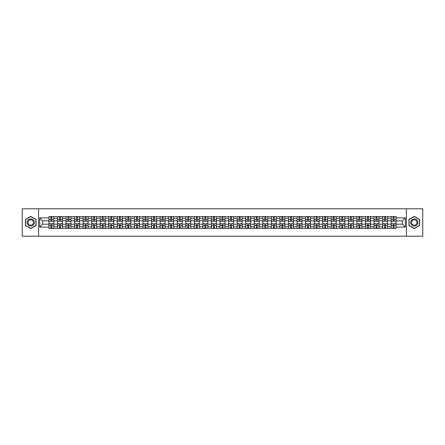 <?xml version="1.0" encoding="UTF-8"?>
<svg xmlns="http://www.w3.org/2000/svg" width="445" height="445" viewBox="0 0 445 445"><rect width="100%" height="100%" fill="white"/><g stroke="black" fill="none" stroke-linecap="round" stroke-linejoin="round"><path stroke-width="0.67" d="M406.407 236.212L422.75 236.212L422.75 208.788L22.25 208.788L22.25 236.212L406.407 236.212L406.407 208.788M57.461 228.396L57.461 218.278L53.845 218.278L53.845 228.396M53.845 218.278L53.845 216.604M57.461 218.278L57.461 216.604M62.4 216.604L62.4 228.396M66.021 228.396L66.021 216.604M70.955 216.604L70.955 228.396M74.576 228.396L74.576 216.604M79.51 216.604L79.51 228.396M83.132 228.396L83.132 216.604M88.066 216.604L88.066 228.396M91.687 228.396L91.687 216.604M96.626 216.604L96.626 228.396M100.242 228.396L100.242 216.604M105.181 216.604L105.181 228.396M108.802 228.396L108.802 216.604M113.736 216.604L113.736 228.396M117.358 228.396L117.358 216.604M122.292 216.604L122.292 228.396M125.913 228.396L125.913 216.604M130.847 216.604L130.847 228.396M134.468 228.396L134.468 216.604M139.407 216.604L139.407 228.396M143.023 228.396L143.023 216.604M147.963 216.604L147.963 228.396M151.584 228.396L151.584 216.604M156.518 216.604L156.518 228.396M160.139 228.396L160.139 216.604M165.073 216.604L165.073 228.396M168.694 228.396L168.694 216.604M173.628 216.604L173.628 228.396M177.249 228.396L177.249 216.604M182.189 216.604L182.189 228.396M185.804 228.396L185.804 216.604M190.744 216.604L190.744 228.396M194.365 228.396L194.365 216.604M199.299 216.604L199.299 228.396M202.92 228.396L202.92 216.604M207.854 216.604L207.854 228.396M211.475 228.396L211.475 216.604M216.415 216.604L216.415 228.396M220.03 228.396L220.03 216.604M224.97 216.604L224.97 228.396M228.585 228.396L228.585 216.604M233.525 216.604L233.525 228.396M237.146 228.396L237.146 216.604M242.08 216.604L242.08 228.396M245.701 228.396L245.701 216.604M250.635 216.604L250.635 228.396M254.256 228.396L254.256 216.604M259.196 216.604L259.196 228.396M262.811 228.396L262.811 216.604M267.751 216.604L267.751 228.396M271.372 228.396L271.372 216.604M276.306 216.604L276.306 228.396M279.927 228.396L279.927 216.604M284.861 216.604L284.861 228.396M288.482 228.396L288.482 216.604M293.416 216.604L293.416 228.396M297.038 228.396L297.038 216.604M301.977 216.604L301.977 228.396M305.593 228.396L305.593 216.604M310.532 216.604L310.532 228.396M314.153 228.396L314.153 216.604M319.087 216.604L319.087 228.396M322.708 228.396L322.708 216.604M327.642 216.604L327.642 228.396M331.264 228.396L331.264 216.604M336.197 216.604L336.197 228.396M339.819 228.396L339.819 216.604M344.758 216.604L344.758 228.396M348.374 228.396L348.374 216.604M353.313 216.604L353.313 228.396M356.935 228.396L356.935 216.604M361.868 216.604L361.868 228.396M365.49 228.396L365.49 216.604M370.424 216.604L370.424 228.396M374.045 228.396L374.045 216.604M378.979 216.604L378.979 228.396M382.6 228.396L382.6 216.604M387.539 216.604L387.539 228.396M391.155 228.396L391.155 216.604M391.155 224.202L387.539 224.202M382.6 224.202L378.979 224.202M374.045 224.202L370.424 224.202M365.49 224.202L361.868 224.202M356.935 224.202L353.313 224.202M348.374 224.202L344.758 224.202M339.819 224.202L336.197 224.202M331.264 224.202L327.642 224.202M322.708 224.202L319.087 224.202M314.153 224.202L310.532 224.202M305.593 224.202L301.977 224.202M297.038 224.202L293.416 224.202M288.482 224.202L284.861 224.202M279.927 224.202L276.306 224.202M271.372 224.202L267.751 224.202M262.811 224.202L259.196 224.202M254.256 224.202L250.635 224.202M245.701 224.202L242.08 224.202M237.146 224.202L233.525 224.202M228.585 224.202L224.97 224.202M220.03 224.202L216.415 224.202M211.475 224.202L207.854 224.202M202.92 224.202L199.299 224.202M194.365 224.202L190.744 224.202M185.804 224.202L182.189 224.202M177.249 224.202L173.628 224.202M168.694 224.202L165.073 224.202M160.139 224.202L156.518 224.202M151.584 224.202L147.963 224.202M143.023 224.202L139.407 224.202M134.468 224.202L130.847 224.202M125.913 224.202L122.292 224.202M117.358 224.202L113.736 224.202M108.802 224.202L105.181 224.202M100.242 224.202L96.626 224.202M91.687 224.202L88.066 224.202M83.132 224.202L79.51 224.202M74.576 224.202L70.955 224.202M66.021 224.202L62.4 224.202M57.461 224.202L53.845 224.202M391.155 220.798L387.539 220.798M382.6 220.798L378.979 220.798M374.045 220.798L370.424 220.798M365.49 220.798L361.868 220.798M356.935 220.798L353.313 220.798M348.374 220.798L344.758 220.798M339.819 220.798L336.197 220.798M331.264 220.798L327.642 220.798M322.708 220.798L319.087 220.798M314.153 220.798L310.532 220.798M305.593 220.798L301.977 220.798M297.038 220.798L293.416 220.798M288.482 220.798L284.861 220.798M279.927 220.798L276.306 220.798M271.372 220.798L267.751 220.798M262.811 220.798L259.196 220.798M254.256 220.798L250.635 220.798M245.701 220.798L242.08 220.798M237.146 220.798L233.525 220.798M228.585 220.798L224.97 220.798M220.03 220.798L216.415 220.798M211.475 220.798L207.854 220.798M202.92 220.798L199.299 220.798M194.365 220.798L190.744 220.798M185.804 220.798L182.189 220.798M177.249 220.798L173.628 220.798M168.694 220.798L165.073 220.798M160.139 220.798L156.518 220.798M151.584 220.798L147.963 220.798M143.023 220.798L139.407 220.798M134.468 220.798L130.847 220.798M125.913 220.798L122.292 220.798M117.358 220.798L113.736 220.798M108.802 220.798L105.181 220.798M100.242 220.798L96.626 220.798M91.687 220.798L88.066 220.798M83.132 220.798L79.51 220.798M74.576 220.798L70.955 220.798M66.021 220.798L62.4 220.798M57.461 220.798L53.845 220.798M42.598 224.202L48.906 224.202L48.906 220.798L42.598 220.798L42.598 224.202L39.694 227.106L39.694 217.894L48.906 217.894L48.906 220.798M396.095 220.798L396.095 224.202L402.402 224.202L402.402 220.798L396.095 220.798L396.095 216.604L48.906 216.604L48.906 217.894M396.095 217.894L405.306 217.894L405.306 227.106L396.095 227.106L396.095 224.202M48.906 224.202L48.906 228.396L396.095 228.396L396.095 227.106M48.906 227.106L39.694 227.106M38.593 236.212L38.593 208.788M36.045 219.446L30.75 216.387L25.46 219.446L25.46 225.554L30.75 228.613L36.045 225.554L36.045 219.446M419.54 219.446L414.251 216.387L408.955 219.446L408.955 225.554L414.251 228.613L419.54 225.554L419.54 219.446M51.843 227.573L50.908 227.573M50.908 217.427L51.843 217.427M60.398 227.573L59.463 227.573M59.463 217.427L60.398 217.427M68.953 227.573L68.018 227.573M68.018 217.427L68.953 217.427M77.508 227.573L76.579 227.573M76.579 217.427L77.508 217.427M86.063 227.573L85.134 227.573M85.134 217.427L86.063 217.427M94.624 227.573L93.689 227.573M93.689 217.427L94.624 217.427M103.179 227.573L102.244 227.573M102.244 217.427L103.179 217.427M111.734 227.573L110.799 227.573M110.799 217.427L111.734 217.427M120.289 227.573L119.36 227.573M119.36 217.427L120.289 217.427M128.85 227.573L127.915 227.573M127.915 217.427L128.85 217.427M137.405 227.573L136.47 227.573M136.47 217.427L137.405 217.427M145.96 227.573L145.026 227.573M145.026 217.427L145.96 217.427M154.515 227.573L153.586 227.573M153.586 217.427L154.515 217.427M163.07 227.573L162.141 227.573M162.141 217.427L163.07 217.427M171.631 227.573L170.696 227.573M170.696 217.427L171.631 217.427M180.186 227.573L179.252 227.573M179.252 217.427L180.186 217.427M188.741 227.573L187.807 227.573M187.807 217.427L188.741 217.427M197.296 227.573L196.367 227.573M196.367 217.427L197.296 217.427M205.851 227.573L204.922 227.573M204.922 217.427L205.851 217.427M214.412 227.573L213.478 227.573M213.478 217.427L214.412 217.427M222.967 227.573L222.033 227.573M222.033 217.427L222.967 217.427M231.522 227.573L230.588 227.573M230.588 217.427L231.522 217.427M240.078 227.573L239.149 227.573M239.149 217.427L240.078 217.427M248.633 227.573L247.704 227.573M247.704 217.427L248.633 217.427M257.193 227.573L256.259 227.573M256.259 217.427L257.193 217.427M265.748 227.573L264.814 227.573M264.814 217.427L265.748 217.427M274.304 227.573L273.369 227.573M273.369 217.427L274.304 217.427M282.859 227.573L281.93 227.573M281.93 217.427L282.859 217.427M291.414 227.573L290.485 227.573M290.485 217.427L291.414 217.427M299.974 227.573L299.04 227.573M299.04 217.427L299.974 217.427M308.53 227.573L307.595 227.573M307.595 217.427L308.53 217.427M317.085 227.573L316.15 227.573M316.15 217.427L317.085 217.427M325.64 227.573L324.711 227.573M324.711 217.427L325.64 217.427M334.201 227.573L333.266 227.573M333.266 217.427L334.201 217.427M342.756 227.573L341.821 227.573M341.821 217.427L342.756 217.427M351.311 227.573L350.376 227.573M350.376 217.427L351.311 217.427M359.866 227.573L358.937 227.573M358.937 217.427L359.866 217.427M368.421 227.573L367.492 227.573M367.492 217.427L368.421 217.427M376.982 227.573L376.047 227.573M376.047 217.427L376.982 217.427M385.537 227.573L384.602 227.573M384.602 217.427L385.537 217.427M394.092 227.573L393.157 227.573M393.157 217.427L394.092 217.427M39.694 217.894L42.598 220.798M402.402 224.202L405.306 227.106M402.402 220.798L405.306 217.894M51.843 221.321L51.843 216.659L53.817 216.659L53.817 221.321L51.843 221.321M50.908 217.371L51.843 217.371M50.085 216.659L48.933 216.659L48.933 221.321L50.908 221.321L50.908 216.659L51.843 216.659M50.908 223.679L50.908 228.341L48.933 228.341L48.933 223.679L50.908 223.679M51.843 227.629L50.908 227.629M52.666 228.341L53.817 228.341L53.817 223.679L51.843 223.679L51.843 228.341L50.908 228.341M60.398 221.321L60.398 216.659L62.372 216.659L62.372 221.321L60.398 221.321M59.463 217.371L60.398 217.371M58.64 216.659L57.488 216.659L57.488 221.321L59.463 221.321L59.463 216.659L60.398 216.659M68.953 221.321L68.953 216.659L70.927 216.659L70.927 221.321L68.953 221.321M68.018 217.371L68.953 217.371M67.201 216.659L66.044 216.659L66.044 221.321L68.018 221.321L68.018 216.659L68.953 216.659M27.662 224.28A3.566 3.566 0 0 0 32.535 225.587A3.566 3.566 0 0 0 33.837 220.72A3.566 3.566 0 0 0 28.97 219.413A3.566 3.566 0 0 0 27.662 224.28M28.413 223.852A2.698 2.698 0 0 0 32.101 224.836A2.698 2.698 0 0 0 33.091 221.148A2.698 2.698 0 0 0 29.403 220.164A2.698 2.698 0 0 0 28.413 223.852M30.75 216.576L35.878 219.541L35.878 225.459L30.75 228.424L25.621 225.459L25.621 219.541L30.75 216.576M411.163 224.28A3.566 3.566 0 0 0 416.031 225.587A3.566 3.566 0 0 0 417.338 220.72A3.566 3.566 0 0 0 412.465 219.413A3.566 3.566 0 0 0 411.163 224.28M411.909 223.852A2.698 2.698 0 0 0 415.597 224.836A2.698 2.698 0 0 0 416.587 221.148A2.698 2.698 0 0 0 412.899 220.164A2.698 2.698 0 0 0 411.909 223.852M414.251 216.576L419.379 219.541L419.379 225.459L414.251 228.424L409.122 225.459L409.122 219.541L414.251 216.576M59.463 223.679L59.463 228.341L57.488 228.341L57.488 223.679L59.463 223.679M60.398 227.629L59.463 227.629M61.221 228.341L62.372 228.341L62.372 223.679L60.398 223.679L60.398 228.341L59.463 228.341M68.018 223.679L68.018 228.341L66.044 228.341L66.044 223.679L68.018 223.679M68.953 227.629L68.018 227.629M69.776 228.341L70.927 228.341L70.927 223.679L68.953 223.679L68.953 228.341L68.018 228.341M77.508 221.321L77.508 216.659L79.483 216.659L79.483 221.321L77.508 221.321M76.579 217.371L77.508 217.371M75.756 216.659L74.604 216.659L74.604 221.321L76.579 221.321L76.579 216.659L77.508 216.659M86.063 221.321L86.063 216.659L88.038 216.659L88.038 221.321L86.063 221.321M85.134 217.371L86.063 217.371M84.311 216.659L83.159 216.659L83.159 221.321L85.134 221.321L85.134 216.659L86.063 216.659M94.624 221.321L94.624 216.659L96.598 216.659L96.598 221.321L94.624 221.321M93.689 217.371L94.624 217.371M92.866 216.659L91.715 216.659L91.715 221.321L93.689 221.321L93.689 216.659L94.624 216.659M76.579 223.679L76.579 228.341L74.604 228.341L74.604 223.679L76.579 223.679M77.508 227.629L76.579 227.629M78.331 228.341L79.483 228.341L79.483 223.679L77.508 223.679L77.508 228.341L76.579 228.341M85.134 223.679L85.134 228.341L83.159 228.341L83.159 223.679L85.134 223.679M86.063 227.629L85.134 227.629M86.886 228.341L88.038 228.341L88.038 223.679L86.063 223.679L86.063 228.341L85.134 228.341M93.689 223.679L93.689 228.341L91.715 228.341L91.715 223.679L93.689 223.679M94.624 227.629L93.689 227.629M95.447 228.341L96.598 228.341L96.598 223.679L94.624 223.679L94.624 228.341L93.689 228.341M103.179 221.321L103.179 216.659L105.153 216.659L105.153 221.321L103.179 221.321M102.244 217.371L103.179 217.371M101.421 216.659L100.27 216.659L100.27 221.321L102.244 221.321L102.244 216.659L103.179 216.659M102.244 223.679L102.244 228.341L100.27 228.341L100.27 223.679L102.244 223.679M103.179 227.629L102.244 227.629M104.002 228.341L105.153 228.341L105.153 223.679L103.179 223.679L103.179 228.341L102.244 228.341M111.734 221.321L111.734 216.659L113.709 216.659L113.709 221.321L111.734 221.321M110.799 217.371L111.734 217.371M109.982 216.659L108.83 216.659L108.83 221.321L110.799 221.321L110.799 216.659L111.734 216.659M110.799 223.679L110.799 228.341L108.83 228.341L108.83 223.679L110.799 223.679M111.734 227.629L110.799 227.629M112.557 228.341L113.709 228.341L113.709 223.679L111.734 223.679L111.734 228.341L110.799 228.341M120.289 221.321L120.289 216.659L122.264 216.659L122.264 221.321L120.289 221.321M119.36 217.371L120.289 217.371M118.537 216.659L117.385 216.659L117.385 221.321L119.36 221.321L119.36 216.659L120.289 216.659M119.36 223.679L119.36 228.341L117.385 228.341L117.385 223.679L119.36 223.679M120.289 227.629L119.36 227.629M121.112 228.341L122.264 228.341L122.264 223.679L120.289 223.679L120.289 228.341L119.36 228.341M128.85 221.321L128.85 216.659L130.819 216.659L130.819 221.321L128.85 221.321M127.915 217.371L128.85 217.371M127.092 216.659L125.941 216.659L125.941 221.321L127.915 221.321L127.915 216.659L128.85 216.659M127.915 223.679L127.915 228.341L125.941 228.341L125.941 223.679L127.915 223.679M128.85 227.629L127.915 227.629M129.667 228.341L130.819 228.341L130.819 223.679L128.85 223.679L128.85 228.341L127.915 228.341M137.405 221.321L137.405 216.659L139.38 216.659L139.38 221.321L137.405 221.321M136.47 217.371L137.405 217.371M135.647 216.659L134.496 216.659L134.496 221.321L136.47 221.321L136.47 216.659L137.405 216.659M145.96 221.321L145.96 216.659L147.935 216.659L147.935 221.321L145.96 221.321M145.026 217.371L145.96 217.371M144.202 216.659L143.051 216.659L143.051 221.321L145.026 221.321L145.026 216.659L145.96 216.659M154.515 221.321L154.515 216.659L156.49 216.659L156.49 221.321L154.515 221.321M153.586 217.371L154.515 217.371M152.763 216.659L151.612 216.659L151.612 221.321L153.586 221.321L153.586 216.659L154.515 216.659M163.07 221.321L163.07 216.659L165.045 216.659L165.045 221.321L163.07 221.321M162.141 217.371L163.07 217.371M161.318 216.659L160.167 216.659L160.167 221.321L162.141 221.321L162.141 216.659L163.07 216.659M171.631 221.321L171.631 216.659L173.606 216.659L173.606 221.321L171.631 221.321M170.696 217.371L171.631 217.371M169.873 216.659L168.722 216.659L168.722 221.321L170.696 221.321L170.696 216.659L171.631 216.659M180.186 221.321L180.186 216.659L182.161 216.659L182.161 221.321L180.186 221.321M179.252 217.371L180.186 217.371M178.428 216.659L177.277 216.659L177.277 221.321L179.252 221.321L179.252 216.659L180.186 216.659M136.47 223.679L136.47 228.341L134.496 228.341L134.496 223.679L136.47 223.679M137.405 227.629L136.47 227.629M138.228 228.341L139.38 228.341L139.38 223.679L137.405 223.679L137.405 228.341L136.47 228.341M145.026 223.679L145.026 228.341L143.051 228.341L143.051 223.679L145.026 223.679M145.96 227.629L145.026 227.629M146.783 228.341L147.935 228.341L147.935 223.679L145.96 223.679L145.96 228.341L145.026 228.341M153.586 223.679L153.586 228.341L151.612 228.341L151.612 223.679L153.586 223.679M154.515 227.629L153.586 227.629M155.338 228.341L156.49 228.341L156.49 223.679L154.515 223.679L154.515 228.341L153.586 228.341M162.141 223.679L162.141 228.341L160.167 228.341L160.167 223.679L162.141 223.679M163.07 227.629L162.141 227.629M163.893 228.341L165.045 228.341L165.045 223.679L163.07 223.679L163.07 228.341L162.141 228.341M170.696 223.679L170.696 228.341L168.722 228.341L168.722 223.679L170.696 223.679M171.631 227.629L170.696 227.629M172.449 228.341L173.606 228.341L173.606 223.679L171.631 223.679L171.631 228.341L170.696 228.341M179.252 223.679L179.252 228.341L177.277 228.341L177.277 223.679L179.252 223.679M180.186 227.629L179.252 227.629M181.009 228.341L182.161 228.341L182.161 223.679L180.186 223.679L180.186 228.341L179.252 228.341M188.741 221.321L188.741 216.659L190.716 216.659L190.716 221.321L188.741 221.321M187.807 217.371L188.741 217.371M186.983 216.659L185.832 216.659L185.832 221.321L187.807 221.321L187.807 216.659L188.741 216.659M187.807 223.679L187.807 228.341L185.832 228.341L185.832 223.679L187.807 223.679M188.741 227.629L187.807 227.629M189.564 228.341L190.716 228.341L190.716 223.679L188.741 223.679L188.741 228.341L187.807 228.341M197.296 221.321L197.296 216.659L199.271 216.659L199.271 221.321L197.296 221.321M196.367 217.371L197.296 217.371M195.544 216.659L194.393 216.659L194.393 221.321L196.367 221.321L196.367 216.659L197.296 216.659M196.367 223.679L196.367 228.341L194.393 228.341L194.393 223.679L196.367 223.679M197.296 227.629L196.367 227.629M198.12 228.341L199.271 228.341L199.271 223.679L197.296 223.679L197.296 228.341L196.367 228.341M205.851 221.321L205.851 216.659L207.826 216.659L207.826 221.321L205.851 221.321M204.922 217.371L205.851 217.371M204.099 216.659L202.948 216.659L202.948 221.321L204.922 221.321L204.922 216.659L205.851 216.659M204.922 223.679L204.922 228.341L202.948 228.341L202.948 223.679L204.922 223.679M205.851 227.629L204.922 227.629M206.675 228.341L207.826 228.341L207.826 223.679L205.851 223.679L205.851 228.341L204.922 228.341M214.412 221.321L214.412 216.659L216.387 216.659L216.387 221.321L214.412 221.321M213.478 217.371L214.412 217.371M212.654 216.659L211.503 216.659L211.503 221.321L213.478 221.321L213.478 216.659L214.412 216.659M213.478 223.679L213.478 228.341L211.503 228.341L211.503 223.679L213.478 223.679M214.412 227.629L213.478 227.629M215.235 228.341L216.387 228.341L216.387 223.679L214.412 223.679L214.412 228.341L213.478 228.341M222.967 221.321L222.967 216.659L224.942 216.659L224.942 221.321L222.967 221.321M222.033 217.371L222.967 217.371M221.21 216.659L220.058 216.659L220.058 221.321L222.033 221.321L222.033 216.659L222.967 216.659M222.033 223.679L222.033 228.341L220.058 228.341L220.058 223.679L222.033 223.679M222.967 227.629L222.033 227.629M223.791 228.341L224.942 228.341L224.942 223.679L222.967 223.679L222.967 228.341L222.033 228.341M231.522 221.321L231.522 216.659L233.497 216.659L233.497 221.321L231.522 221.321M230.588 217.371L231.522 217.371M229.765 216.659L228.613 216.659L228.613 221.321L230.588 221.321L230.588 216.659L231.522 216.659M230.588 223.679L230.588 228.341L228.613 228.341L228.613 223.679L230.588 223.679M231.522 227.629L230.588 227.629M232.346 228.341L233.497 228.341L233.497 223.679L231.522 223.679L231.522 228.341L230.588 228.341M240.078 221.321L240.078 216.659L242.052 216.659L242.052 221.321L240.078 221.321M239.149 217.371L240.078 217.371M238.325 216.659L237.174 216.659L237.174 221.321L239.149 221.321L239.149 216.659L240.078 216.659M239.149 223.679L239.149 228.341L237.174 228.341L237.174 223.679L239.149 223.679M240.078 227.629L239.149 227.629M240.901 228.341L242.052 228.341L242.052 223.679L240.078 223.679L240.078 228.341L239.149 228.341M248.633 221.321L248.633 216.659L250.607 216.659L250.607 221.321L248.633 221.321M247.704 217.371L248.633 217.371M246.88 216.659L245.729 216.659L245.729 221.321L247.704 221.321L247.704 216.659L248.633 216.659M247.704 223.679L247.704 228.341L245.729 228.341L245.729 223.679L247.704 223.679M248.633 227.629L247.704 227.629M249.456 228.341L250.607 228.341L250.607 223.679L248.633 223.679L248.633 228.341L247.704 228.341M257.193 221.321L257.193 216.659L259.168 216.659L259.168 221.321L257.193 221.321M256.259 217.371L257.193 217.371M255.436 216.659L254.284 216.659L254.284 221.321L256.259 221.321L256.259 216.659L257.193 216.659M256.259 223.679L256.259 228.341L254.284 228.341L254.284 223.679L256.259 223.679M257.193 227.629L256.259 227.629M258.017 228.341L259.168 228.341L259.168 223.679L257.193 223.679L257.193 228.341L256.259 228.341M265.748 221.321L265.748 216.659L267.723 216.659L267.723 221.321L265.748 221.321M264.814 217.371L265.748 217.371M263.991 216.659L262.839 216.659L262.839 221.321L264.814 221.321L264.814 216.659L265.748 216.659M264.814 223.679L264.814 228.341L262.839 228.341L262.839 223.679L264.814 223.679M265.748 227.629L264.814 227.629M266.572 228.341L267.723 228.341L267.723 223.679L265.748 223.679L265.748 228.341L264.814 228.341M274.304 221.321L274.304 216.659L276.278 216.659L276.278 221.321L274.304 221.321M273.369 217.371L274.304 217.371M272.551 216.659L271.394 216.659L271.394 221.321L273.369 221.321L273.369 216.659L274.304 216.659M273.369 223.679L273.369 228.341L271.394 228.341L271.394 223.679L273.369 223.679M274.304 227.629L273.369 227.629M275.127 228.341L276.278 228.341L276.278 223.679L274.304 223.679L274.304 228.341L273.369 228.341M282.859 221.321L282.859 216.659L284.833 216.659L284.833 221.321L282.859 221.321M281.93 217.371L282.859 217.371M281.107 216.659L279.955 216.659L279.955 221.321L281.93 221.321L281.93 216.659L282.859 216.659M281.93 223.679L281.93 228.341L279.955 228.341L279.955 223.679L281.93 223.679M282.859 227.629L281.93 227.629M283.682 228.341L284.833 228.341L284.833 223.679L282.859 223.679L282.859 228.341L281.93 228.341M291.414 221.321L291.414 216.659L293.389 216.659L293.389 221.321L291.414 221.321M290.485 217.371L291.414 217.371M289.662 216.659L288.51 216.659L288.51 221.321L290.485 221.321L290.485 216.659L291.414 216.659M290.485 223.679L290.485 228.341L288.51 228.341L288.51 223.679L290.485 223.679M291.414 227.629L290.485 227.629M292.237 228.341L293.389 228.341L293.389 223.679L291.414 223.679L291.414 228.341L290.485 228.341M299.974 221.321L299.974 216.659L301.949 216.659L301.949 221.321L299.974 221.321M299.04 217.371L299.974 217.371M298.217 216.659L297.065 216.659L297.065 221.321L299.04 221.321L299.04 216.659L299.974 216.659M299.04 223.679L299.04 228.341L297.065 228.341L297.065 223.679L299.04 223.679M299.974 227.629L299.04 227.629M300.798 228.341L301.949 228.341L301.949 223.679L299.974 223.679L299.974 228.341L299.04 228.341M308.53 221.321L308.53 216.659L310.504 216.659L310.504 221.321L308.53 221.321M307.595 217.371L308.53 217.371M306.772 216.659L305.62 216.659L305.62 221.321L307.595 221.321L307.595 216.659L308.53 216.659M307.595 223.679L307.595 228.341L305.62 228.341L305.62 223.679L307.595 223.679M308.53 227.629L307.595 227.629M309.353 228.341L310.504 228.341L310.504 223.679L308.53 223.679L308.53 228.341L307.595 228.341M317.085 221.321L317.085 216.659L319.059 216.659L319.059 221.321L317.085 221.321M316.15 217.371L317.085 217.371M315.333 216.659L314.181 216.659L314.181 221.321L316.15 221.321L316.15 216.659L317.085 216.659M316.15 223.679L316.15 228.341L314.181 228.341L314.181 223.679L316.15 223.679M317.085 227.629L316.15 227.629M317.908 228.341L319.059 228.341L319.059 223.679L317.085 223.679L317.085 228.341L316.15 228.341M325.64 221.321L325.64 216.659L327.615 216.659L327.615 221.321L325.64 221.321M324.711 217.371L325.64 217.371M323.888 216.659L322.736 216.659L322.736 221.321L324.711 221.321L324.711 216.659L325.64 216.659M324.711 223.679L324.711 228.341L322.736 228.341L322.736 223.679L324.711 223.679M325.64 227.629L324.711 227.629M326.463 228.341L327.615 228.341L327.615 223.679L325.64 223.679L325.64 228.341L324.711 228.341M334.201 221.321L334.201 216.659L336.17 216.659L336.17 221.321L334.201 221.321M333.266 217.371L334.201 217.371M332.443 216.659L331.291 216.659L331.291 221.321L333.266 221.321L333.266 216.659L334.201 216.659M333.266 223.679L333.266 228.341L331.291 228.341L331.291 223.679L333.266 223.679M334.201 227.629L333.266 227.629M335.018 228.341L336.17 228.341L336.17 223.679L334.201 223.679L334.201 228.341L333.266 228.341M342.756 221.321L342.756 216.659L344.73 216.659L344.73 221.321L342.756 221.321M341.821 217.371L342.756 217.371M340.998 216.659L339.847 216.659L339.847 221.321L341.821 221.321L341.821 216.659L342.756 216.659M341.821 223.679L341.821 228.341L339.847 228.341L339.847 223.679L341.821 223.679M342.756 227.629L341.821 227.629M343.579 228.341L344.73 228.341L344.73 223.679L342.756 223.679L342.756 228.341L341.821 228.341M351.311 221.321L351.311 216.659L353.286 216.659L353.286 221.321L351.311 221.321M350.376 217.371L351.311 217.371M349.553 216.659L348.402 216.659L348.402 221.321L350.376 221.321L350.376 216.659L351.311 216.659M350.376 223.679L350.376 228.341L348.402 228.341L348.402 223.679L350.376 223.679M351.311 227.629L350.376 227.629M352.134 228.341L353.286 228.341L353.286 223.679L351.311 223.679L351.311 228.341L350.376 228.341M359.866 221.321L359.866 216.659L361.841 216.659L361.841 221.321L359.866 221.321M358.937 217.371L359.866 217.371M358.114 216.659L356.962 216.659L356.962 221.321L358.937 221.321L358.937 216.659L359.866 216.659M358.937 223.679L358.937 228.341L356.962 228.341L356.962 223.679L358.937 223.679M359.866 227.629L358.937 227.629M360.689 228.341L361.841 228.341L361.841 223.679L359.866 223.679L359.866 228.341L358.937 228.341M368.421 221.321L368.421 216.659L370.396 216.659L370.396 221.321L368.421 221.321M367.492 217.371L368.421 217.371M366.669 216.659L365.517 216.659L365.517 221.321L367.492 221.321L367.492 216.659L368.421 216.659M367.492 223.679L367.492 228.341L365.517 228.341L365.517 223.679L367.492 223.679M368.421 227.629L367.492 227.629M369.244 228.341L370.396 228.341L370.396 223.679L368.421 223.679L368.421 228.341L367.492 228.341M376.982 221.321L376.982 216.659L378.956 216.659L378.956 221.321L376.982 221.321M376.047 217.371L376.982 217.371M375.224 216.659L374.073 216.659L374.073 221.321L376.047 221.321L376.047 216.659L376.982 216.659M376.047 223.679L376.047 228.341L374.073 228.341L374.073 223.679L376.047 223.679M376.982 227.629L376.047 227.629M377.799 228.341L378.956 228.341L378.956 223.679L376.982 223.679L376.982 228.341L376.047 228.341M385.537 221.321L385.537 216.659L387.512 216.659L387.512 221.321L385.537 221.321M384.602 217.371L385.537 217.371M383.779 216.659L382.628 216.659L382.628 221.321L384.602 221.321L384.602 216.659L385.537 216.659M384.602 223.679L384.602 228.341L382.628 228.341L382.628 223.679L384.602 223.679M385.537 227.629L384.602 227.629M386.36 228.341L387.512 228.341L387.512 223.679L385.537 223.679L385.537 228.341L384.602 228.341M394.092 221.321L394.092 216.659L396.067 216.659L396.067 221.321L394.092 221.321M393.157 217.371L394.092 217.371M392.334 216.659L391.183 216.659L391.183 221.321L393.157 221.321L393.157 216.659L394.092 216.659M393.157 223.679L393.157 228.341L391.183 228.341L391.183 223.679L393.157 223.679M394.092 227.629L393.157 227.629M394.915 228.341L396.067 228.341L396.067 223.679L394.092 223.679L394.092 228.341L393.157 228.341M382.6 218.278L378.979 218.278M374.045 218.278L370.424 218.278M365.49 218.278L361.868 218.278M356.935 218.278L353.313 218.278M348.374 218.278L344.758 218.278M339.819 218.278L336.197 218.278M331.264 218.278L327.642 218.278M322.708 218.278L319.087 218.278M314.153 218.278L310.532 218.278M305.593 218.278L301.977 218.278M297.038 218.278L293.416 218.278M288.482 218.278L284.861 218.278M279.927 218.278L276.306 218.278M271.372 218.278L267.751 218.278M262.811 218.278L259.196 218.278M254.256 218.278L250.635 218.278M245.701 218.278L242.08 218.278M237.146 218.278L233.525 218.278M228.585 218.278L224.97 218.278M220.03 218.278L216.415 218.278M211.475 218.278L207.854 218.278M202.92 218.278L199.299 218.278M194.365 218.278L190.744 218.278M185.804 218.278L182.189 218.278M177.249 218.278L173.628 218.278M168.694 218.278L165.073 218.278M160.139 218.278L156.518 218.278M151.584 218.278L147.963 218.278M143.023 218.278L139.407 218.278M134.468 218.278L130.847 218.278M125.913 218.278L122.292 218.278M117.358 218.278L113.736 218.278M108.802 218.278L105.181 218.278M100.242 218.278L96.626 218.278M91.687 218.278L88.066 218.278M83.132 218.278L79.51 218.278M74.576 218.278L70.955 218.278M66.021 218.278L62.4 218.278M391.155 218.278L387.539 218.278M382.6 226.722L378.979 226.722M374.045 226.722L370.424 226.722M365.49 226.722L361.868 226.722M356.935 226.722L353.313 226.722M348.374 226.722L344.758 226.722M339.819 226.722L336.197 226.722M331.264 226.722L327.642 226.722M322.708 226.722L319.087 226.722M314.153 226.722L310.532 226.722M305.593 226.722L301.977 226.722M297.038 226.722L293.416 226.722M288.482 226.722L284.861 226.722M279.927 226.722L276.306 226.722M271.372 226.722L267.751 226.722M262.811 226.722L259.196 226.722M254.256 226.722L250.635 226.722M245.701 226.722L242.08 226.722M237.146 226.722L233.525 226.722M228.585 226.722L224.97 226.722M220.03 226.722L216.415 226.722M211.475 226.722L207.854 226.722M202.92 226.722L199.299 226.722M194.365 226.722L190.744 226.722M185.804 226.722L182.189 226.722M177.249 226.722L173.628 226.722M168.694 226.722L165.073 226.722M160.139 226.722L156.518 226.722M151.584 226.722L147.963 226.722M143.023 226.722L139.407 226.722M134.468 226.722L130.847 226.722M125.913 226.722L122.292 226.722M117.358 226.722L113.736 226.722M108.802 226.722L105.181 226.722M100.242 226.722L96.626 226.722M91.687 226.722L88.066 226.722M83.132 226.722L79.51 226.722M74.576 226.722L70.955 226.722M66.021 226.722L62.4 226.722M57.461 226.722L53.845 226.722M391.155 226.722L387.539 226.722M51.843 221.204L53.817 221.204M51.843 219.352L53.817 219.352M48.933 221.204L50.908 221.204M48.933 219.352L50.908 219.352M50.908 223.796L48.933 223.796M50.908 225.648L48.933 225.648M53.817 223.796L51.843 223.796M53.817 225.648L51.843 225.648M60.398 221.204L62.372 221.204M60.398 219.352L62.372 219.352M57.488 221.204L59.463 221.204M57.488 219.352L59.463 219.352M68.953 221.204L70.927 221.204M68.953 219.352L70.927 219.352M66.044 221.204L68.018 221.204M66.044 219.352L68.018 219.352M59.463 223.796L57.488 223.796M59.463 225.648L57.488 225.648M62.372 223.796L60.398 223.796M62.372 225.648L60.398 225.648M68.018 223.796L66.044 223.796M68.018 225.648L66.044 225.648M70.927 223.796L68.953 223.796M70.927 225.648L68.953 225.648M77.508 221.204L79.483 221.204M77.508 219.352L79.483 219.352M74.604 221.204L76.579 221.204M74.604 219.352L76.579 219.352M86.063 221.204L88.038 221.204M86.063 219.352L88.038 219.352M83.159 221.204L85.134 221.204M83.159 219.352L85.134 219.352M94.624 221.204L96.598 221.204M94.624 219.352L96.598 219.352M91.715 221.204L93.689 221.204M91.715 219.352L93.689 219.352M76.579 223.796L74.604 223.796M76.579 225.648L74.604 225.648M79.483 223.796L77.508 223.796M79.483 225.648L77.508 225.648M85.134 223.796L83.159 223.796M85.134 225.648L83.159 225.648M88.038 223.796L86.063 223.796M88.038 225.648L86.063 225.648M93.689 223.796L91.715 223.796M93.689 225.648L91.715 225.648M96.598 223.796L94.624 223.796M96.598 225.648L94.624 225.648M103.179 221.204L105.153 221.204M103.179 219.352L105.153 219.352M100.27 221.204L102.244 221.204M100.27 219.352L102.244 219.352M102.244 223.796L100.27 223.796M102.244 225.648L100.27 225.648M105.153 223.796L103.179 223.796M105.153 225.648L103.179 225.648M111.734 221.204L113.709 221.204M111.734 219.352L113.709 219.352M108.83 221.204L110.799 221.204M108.83 219.352L110.799 219.352M110.799 223.796L108.83 223.796M110.799 225.648L108.83 225.648M113.709 223.796L111.734 223.796M113.709 225.648L111.734 225.648M120.289 221.204L122.264 221.204M120.289 219.352L122.264 219.352M117.385 221.204L119.36 221.204M117.385 219.352L119.36 219.352M119.36 223.796L117.385 223.796M119.36 225.648L117.385 225.648M122.264 223.796L120.289 223.796M122.264 225.648L120.289 225.648M128.85 221.204L130.819 221.204M128.85 219.352L130.819 219.352M125.941 221.204L127.915 221.204M125.941 219.352L127.915 219.352M127.915 223.796L125.941 223.796M127.915 225.648L125.941 225.648M130.819 223.796L128.85 223.796M130.819 225.648L128.85 225.648M137.405 221.204L139.38 221.204M137.405 219.352L139.38 219.352M134.496 221.204L136.47 221.204M134.496 219.352L136.47 219.352M145.96 221.204L147.935 221.204M145.96 219.352L147.935 219.352M143.051 221.204L145.026 221.204M143.051 219.352L145.026 219.352M154.515 221.204L156.49 221.204M154.515 219.352L156.49 219.352M151.612 221.204L153.586 221.204M151.612 219.352L153.586 219.352M163.07 221.204L165.045 221.204M163.07 219.352L165.045 219.352M160.167 221.204L162.141 221.204M160.167 219.352L162.141 219.352M171.631 221.204L173.606 221.204M171.631 219.352L173.606 219.352M168.722 221.204L170.696 221.204M168.722 219.352L170.696 219.352M180.186 221.204L182.161 221.204M180.186 219.352L182.161 219.352M177.277 221.204L179.252 221.204M177.277 219.352L179.252 219.352M136.47 223.796L134.496 223.796M136.47 225.648L134.496 225.648M139.38 223.796L137.405 223.796M139.38 225.648L137.405 225.648M145.026 223.796L143.051 223.796M145.026 225.648L143.051 225.648M147.935 223.796L145.96 223.796M147.935 225.648L145.96 225.648M153.586 223.796L151.612 223.796M153.586 225.648L151.612 225.648M156.49 223.796L154.515 223.796M156.49 225.648L154.515 225.648M162.141 223.796L160.167 223.796M162.141 225.648L160.167 225.648M165.045 223.796L163.07 223.796M165.045 225.648L163.07 225.648M170.696 223.796L168.722 223.796M170.696 225.648L168.722 225.648M173.606 223.796L171.631 223.796M173.606 225.648L171.631 225.648M179.252 223.796L177.277 223.796M179.252 225.648L177.277 225.648M182.161 223.796L180.186 223.796M182.161 225.648L180.186 225.648M188.741 221.204L190.716 221.204M188.741 219.352L190.716 219.352M185.832 221.204L187.807 221.204M185.832 219.352L187.807 219.352M187.807 223.796L185.832 223.796M187.807 225.648L185.832 225.648M190.716 223.796L188.741 223.796M190.716 225.648L188.741 225.648M197.296 221.204L199.271 221.204M197.296 219.352L199.271 219.352M194.393 221.204L196.367 221.204M194.393 219.352L196.367 219.352M196.367 223.796L194.393 223.796M196.367 225.648L194.393 225.648M199.271 223.796L197.296 223.796M199.271 225.648L197.296 225.648M205.851 221.204L207.826 221.204M205.851 219.352L207.826 219.352M202.948 221.204L204.922 221.204M202.948 219.352L204.922 219.352M204.922 223.796L202.948 223.796M204.922 225.648L202.948 225.648M207.826 223.796L205.851 223.796M207.826 225.648L205.851 225.648M214.412 221.204L216.387 221.204M214.412 219.352L216.387 219.352M211.503 221.204L213.478 221.204M211.503 219.352L213.478 219.352M213.478 223.796L211.503 223.796M213.478 225.648L211.503 225.648M216.387 223.796L214.412 223.796M216.387 225.648L214.412 225.648M222.967 221.204L224.942 221.204M222.967 219.352L224.942 219.352M220.058 221.204L222.033 221.204M220.058 219.352L222.033 219.352M222.033 223.796L220.058 223.796M222.033 225.648L220.058 225.648M224.942 223.796L222.967 223.796M224.942 225.648L222.967 225.648M231.522 221.204L233.497 221.204M231.522 219.352L233.497 219.352M228.613 221.204L230.588 221.204M228.613 219.352L230.588 219.352M230.588 223.796L228.613 223.796M230.588 225.648L228.613 225.648M233.497 223.796L231.522 223.796M233.497 225.648L231.522 225.648M240.078 221.204L242.052 221.204M240.078 219.352L242.052 219.352M237.174 221.204L239.149 221.204M237.174 219.352L239.149 219.352M239.149 223.796L237.174 223.796M239.149 225.648L237.174 225.648M242.052 223.796L240.078 223.796M242.052 225.648L240.078 225.648M248.633 221.204L250.607 221.204M248.633 219.352L250.607 219.352M245.729 221.204L247.704 221.204M245.729 219.352L247.704 219.352M247.704 223.796L245.729 223.796M247.704 225.648L245.729 225.648M250.607 223.796L248.633 223.796M250.607 225.648L248.633 225.648M257.193 221.204L259.168 221.204M257.193 219.352L259.168 219.352M254.284 221.204L256.259 221.204M254.284 219.352L256.259 219.352M256.259 223.796L254.284 223.796M256.259 225.648L254.284 225.648M259.168 223.796L257.193 223.796M259.168 225.648L257.193 225.648M265.748 221.204L267.723 221.204M265.748 219.352L267.723 219.352M262.839 221.204L264.814 221.204M262.839 219.352L264.814 219.352M264.814 223.796L262.839 223.796M264.814 225.648L262.839 225.648M267.723 223.796L265.748 223.796M267.723 225.648L265.748 225.648M274.304 221.204L276.278 221.204M274.304 219.352L276.278 219.352M271.394 221.204L273.369 221.204M271.394 219.352L273.369 219.352M273.369 223.796L271.394 223.796M273.369 225.648L271.394 225.648M276.278 223.796L274.304 223.796M276.278 225.648L274.304 225.648M282.859 221.204L284.833 221.204M282.859 219.352L284.833 219.352M279.955 221.204L281.93 221.204M279.955 219.352L281.93 219.352M281.93 223.796L279.955 223.796M281.93 225.648L279.955 225.648M284.833 223.796L282.859 223.796M284.833 225.648L282.859 225.648M291.414 221.204L293.389 221.204M291.414 219.352L293.389 219.352M288.51 221.204L290.485 221.204M288.51 219.352L290.485 219.352M290.485 223.796L288.51 223.796M290.485 225.648L288.51 225.648M293.389 223.796L291.414 223.796M293.389 225.648L291.414 225.648M299.974 221.204L301.949 221.204M299.974 219.352L301.949 219.352M297.065 221.204L299.04 221.204M297.065 219.352L299.04 219.352M299.04 223.796L297.065 223.796M299.04 225.648L297.065 225.648M301.949 223.796L299.974 223.796M301.949 225.648L299.974 225.648M308.53 221.204L310.504 221.204M308.53 219.352L310.504 219.352M305.62 221.204L307.595 221.204M305.62 219.352L307.595 219.352M307.595 223.796L305.62 223.796M307.595 225.648L305.62 225.648M310.504 223.796L308.53 223.796M310.504 225.648L308.53 225.648M317.085 221.204L319.059 221.204M317.085 219.352L319.059 219.352M314.181 221.204L316.15 221.204M314.181 219.352L316.15 219.352M316.15 223.796L314.181 223.796M316.15 225.648L314.181 225.648M319.059 223.796L317.085 223.796M319.059 225.648L317.085 225.648M325.64 221.204L327.615 221.204M325.64 219.352L327.615 219.352M322.736 221.204L324.711 221.204M322.736 219.352L324.711 219.352M324.711 223.796L322.736 223.796M324.711 225.648L322.736 225.648M327.615 223.796L325.64 223.796M327.615 225.648L325.64 225.648M334.201 221.204L336.17 221.204M334.201 219.352L336.17 219.352M331.291 221.204L333.266 221.204M331.291 219.352L333.266 219.352M333.266 223.796L331.291 223.796M333.266 225.648L331.291 225.648M336.17 223.796L334.201 223.796M336.17 225.648L334.201 225.648M342.756 221.204L344.73 221.204M342.756 219.352L344.73 219.352M339.847 221.204L341.821 221.204M339.847 219.352L341.821 219.352M341.821 223.796L339.847 223.796M341.821 225.648L339.847 225.648M344.73 223.796L342.756 223.796M344.73 225.648L342.756 225.648M351.311 221.204L353.286 221.204M351.311 219.352L353.286 219.352M348.402 221.204L350.376 221.204M348.402 219.352L350.376 219.352M350.376 223.796L348.402 223.796M350.376 225.648L348.402 225.648M353.286 223.796L351.311 223.796M353.286 225.648L351.311 225.648M359.866 221.204L361.841 221.204M359.866 219.352L361.841 219.352M356.962 221.204L358.937 221.204M356.962 219.352L358.937 219.352M358.937 223.796L356.962 223.796M358.937 225.648L356.962 225.648M361.841 223.796L359.866 223.796M361.841 225.648L359.866 225.648M368.421 221.204L370.396 221.204M368.421 219.352L370.396 219.352M365.517 221.204L367.492 221.204M365.517 219.352L367.492 219.352M367.492 223.796L365.517 223.796M367.492 225.648L365.517 225.648M370.396 223.796L368.421 223.796M370.396 225.648L368.421 225.648M376.982 221.204L378.956 221.204M376.982 219.352L378.956 219.352M374.073 221.204L376.047 221.204M374.073 219.352L376.047 219.352M376.047 223.796L374.073 223.796M376.047 225.648L374.073 225.648M378.956 223.796L376.982 223.796M378.956 225.648L376.982 225.648M385.537 221.204L387.512 221.204M385.537 219.352L387.512 219.352M382.628 221.204L384.602 221.204M382.628 219.352L384.602 219.352M384.602 223.796L382.628 223.796M384.602 225.648L382.628 225.648M387.512 223.796L385.537 223.796M387.512 225.648L385.537 225.648M394.092 221.204L396.067 221.204M394.092 219.352L396.067 219.352M391.183 221.204L393.157 221.204M391.183 219.352L393.157 219.352M393.157 223.796L391.183 223.796M393.157 225.648L391.183 225.648M396.067 223.796L394.092 223.796M396.067 225.648L394.092 225.648"/></g></svg>
